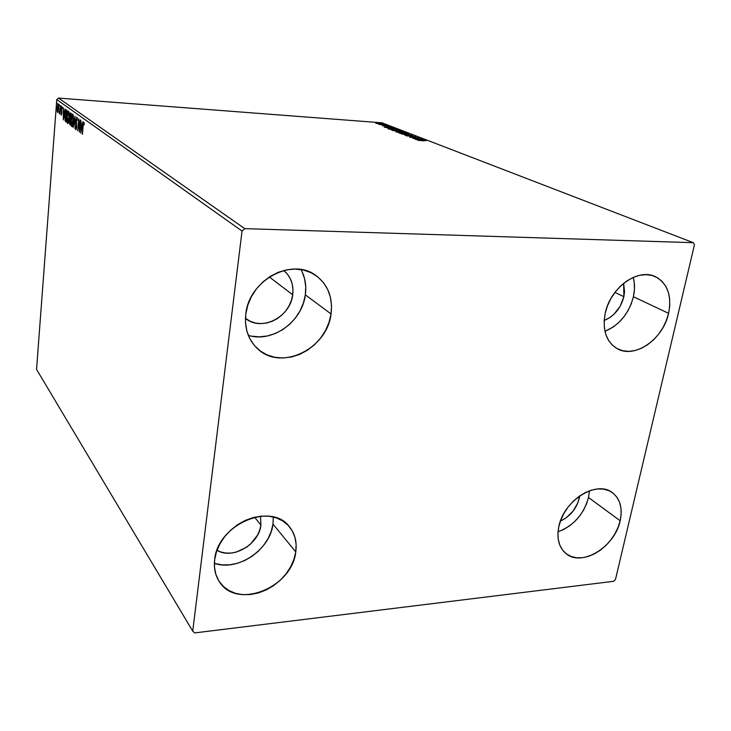 <?xml version="1.0" encoding="UTF-8"?>
<svg xmlns="http://www.w3.org/2000/svg" width="731" height="731" viewBox="0 0 731 731"><rect width="100%" height="100%" fill="white"/><g stroke="black" fill="none" stroke-linecap="round" stroke-linejoin="round"><path stroke-width="1.1" d="M214.896 563.455L221.977 564.862L229.488 564.825L237.146 563.373L244.647 560.558L251.747 556.501L258.162 551.357L263.681 545.308L268.085 538.592L271.228 531.428L272.983 524.1L295.763 551.905C292.309 587.459 236.725 610.147 219.446 581.821C215.27 575.525 213.68 568.142 214.658 559.699L216.449 551.841L219.793 544.12L224.545 536.837L230.53 530.304L237.493 524.767L245.159 520.454L253.2 517.539L261.305 516.123L269.154 516.241L276.428 517.895L282.86 520.984L288.215 525.379L292.29 530.907L294.959 537.34L296.128 544.431L295.763 551.905L293.889 559.507L290.591 566.936L285.985 573.936L280.247 580.25L273.577 585.65L266.212 589.926L258.427 592.932L250.505 594.531L242.747 594.668L235.428 593.307L228.84 590.502L223.247 586.326L218.88 580.944L215.91 574.539L214.485 567.366L214.658 559.699C217.463 524.556 271.164 501.576 289.33 526.631C294.968 533.593 297.115 542.027 295.763 551.905L272.983 524.1L273.284 516.981M633.412 296.731C634.919 289.851 634.864 283.409 633.229 277.415L634.252 282.678L634.435 289.586L633.412 296.731L668.6 313.325L633.412 296.731L631.246 303.84L628.011 310.657L623.826 316.934L618.855 322.444L613.272 326.976L604.966 331.317C619.422 325.085 628.898 313.562 633.412 296.731M605.186 313.444C609.992 288.041 637.679 267.848 655.159 276.574C667.513 283.272 671.99 295.525 668.6 313.325L666.288 320.69L662.889 327.762L658.53 334.277L653.377 340.006L647.602 344.74L641.425 348.294L635.075 350.533L628.779 351.373L622.775 350.761L617.293 348.724L612.541 345.306L608.722 340.637L605.972 334.88L604.427 328.256L604.162 321.019L605.186 313.444L607.461 305.832L610.924 298.504L615.42 291.742L620.774 285.83L626.759 280.996L633.156 277.442L639.68 275.304L646.094 274.646L652.125 275.496L657.544 277.798L662.158 281.453L665.795 286.305L668.308 292.162L669.642 298.787L669.733 305.933L668.6 313.325C663.273 339.147 634.709 359.049 617.183 348.669C606.273 341.898 602.271 330.156 605.186 313.444M589.378 491.122L588.501 497.519C583.749 514.386 573.588 525.808 558.036 531.766L563.683 529.454L569.44 525.945L574.785 521.468L579.519 516.177L583.475 510.275L586.509 503.979L588.501 497.519L620.162 520.755C614.972 546.998 581.328 567.521 565.739 553.367C558.877 547.3 556.565 538.4 558.813 526.649L560.896 519.778L564.122 513.052L568.362 506.72L573.442 501.055L579.162 496.285L585.275 492.584L591.553 490.108L597.739 488.948L603.587 489.14L608.877 490.656L613.4 493.425L617.001 497.345L619.541 502.243L620.93 507.926L621.14 514.176L620.162 520.755L618.051 527.426L614.872 533.932L610.76 540.054L605.853 545.545L600.343 550.215L594.422 553.897L588.3 556.437L582.223 557.744L576.403 557.753L571.066 556.455L566.415 553.897L562.651 550.151L559.909 545.353L558.31 539.688L557.945 533.374L558.813 526.649C563.546 500.598 596.615 479.865 612.295 492.584C620.153 498.78 622.775 508.164 620.162 520.755L588.501 497.519L589.396 490.821M251.473 336.132L259.341 336.854L267.382 335.968L275.276 333.519L282.751 329.617L289.522 324.4L295.361 318.076L300.048 310.858L303.42 303.018L305.339 294.84L331.052 313.946C327.287 348.989 280.622 371.659 257.413 348.614C248.229 339.787 244.355 328.283 245.799 314.111L247.763 305.266L251.363 296.74L256.453 288.882L262.813 282.011L270.205 276.4L278.31 272.279L286.799 269.803L295.333 269.063L303.575 270.059L311.196 272.754L317.912 277.012L323.467 282.659L327.68 289.449L330.394 297.133L331.527 305.403L331.052 313.946L328.996 322.462L325.45 330.64L320.534 338.179L314.44 344.804L307.385 350.277L299.619 354.398L291.413 357.011L283.089 357.998L274.929 357.322L267.263 354.974L260.373 351.044L254.543 345.653L250.002 338.992L246.95 331.307L245.525 322.91L245.799 314.111C248.759 280.32 292.172 256.992 315.92 275.523C327.972 284.715 333.016 297.517 331.052 313.946L305.339 294.84C306.572 285.629 305.129 277.204 301.008 269.556M283.774 270.479C290.865 276.583 293.835 284.679 292.702 294.767L269.3 276.976L292.702 294.767C290.49 317.181 261.241 332.038 245.452 318.332L250.614 321.466L255.686 323.084L261.077 323.605L266.596 323.029L272.023 321.366L277.168 318.698L281.837 315.116L285.858 310.757L289.083 305.796L291.395 300.395L292.702 294.767L292.948 289.12L292.126 283.655L290.262 278.593L287.411 274.116L283.774 270.479M579.665 495.929L579.254 498.295L577.846 497.254L579.254 498.295C576.384 508.904 570.116 516.488 560.421 521.057L566.15 517.84L573.086 511.124L577.892 502.736L579.665 495.929M623.653 283.308L623.863 296.676L614.908 292.409L623.863 296.676C620.756 308.318 614.195 316.258 604.19 320.48L610.019 317.473L613.866 314.357L620.162 306.252L623.863 296.676L624.548 291.77L623.653 283.308M260.483 516.196L260.921 525.114L254.589 517.192L260.921 525.114C259.039 544.476 232.367 559.973 216.988 550.315L221.036 552.088L225.879 553.075L231.033 553.075L236.287 552.097L246.329 547.4L250.751 543.864L257.577 535.083L259.724 530.158L260.921 525.114L260.483 516.196M244.73 228.639L58.517 98.082L382.039 122.817L693.308 242.683L244.73 228.639L242.043 231.06L192.728 631.164L36.55 369.383L56.78 99.58L242.043 231.06L192.728 631.164L194.665 632.918L613.547 581.319L615.502 579.409L694.45 244.784L693.308 242.683L244.73 228.639L242.043 231.06L56.78 99.58L36.55 369.383L192.728 631.164L194.665 632.918L613.547 581.319L615.502 579.409L694.45 244.784L693.308 242.683L382.039 122.817L58.517 98.082L56.78 99.58L58.517 98.082L244.73 228.639M377.909 123.713L382.834 123.959L376.812 122.936L375.661 123.146L377.909 123.713L382.56 123.758L375.981 122.963L377.909 123.713M386.544 125.33L378.868 124.398L386.544 125.33M382.45 125.814L389.431 126.5L382.45 125.814M397.189 129.451L387.759 128.464L389.312 129.223L398.331 129.89L390.957 128.4L387.777 128.446L389.312 129.223L397.189 129.451M405.696 132.731L401.949 131.799L395.526 131.553L405.696 132.731L400.953 131.708L395.535 131.553L396.613 132.073L405.696 132.731M412.512 135.372L401.675 134.047L410.283 135.198L404.992 135.345L412.448 135.345L401.675 134.047L410.283 135.198L404.992 135.345L412.512 135.372M421.559 138.863L414.687 138.369L418.936 137.848L409.725 137.19L416.999 137.839L412.713 138.36L421.961 139.018L414.687 138.369L418.936 137.848L409.725 137.19L416.999 137.839L412.713 138.36L421.559 138.863M424.227 140.873L417.629 140.279L424.227 140.873M415.263 139.356L426.237 140.672L420.791 139.502L422.774 139.329L415.19 139.329L426.237 140.672L420.791 139.502L422.774 139.329L415.263 139.356M416.012 136.642L406.134 135.82L416.012 136.642M405.842 134.212L409.04 134.093L407.313 133.435L398.678 132.804L404.992 134.138L408.638 133.8L398.697 132.786L405.842 134.212M398.404 131.315L401.593 131.214L399.903 130.566L391.341 129.944L397.563 131.251L401.2 130.922L391.359 129.926L398.404 131.315M384.314 127.267L394.831 128.537L389.705 127.45L391.67 127.313L384.314 127.267L394.831 128.537L389.705 127.45L391.67 127.313L384.314 127.267M387.065 125.732L385.959 125.513L387.065 125.732M384.287 124.654L383.181 124.434L384.287 124.654M379.8 122.918L378.704 122.707L379.8 122.918M57.685 111.45L58.169 111.487L58.654 107.539L58.005 103.82L57.073 108.371L57.246 111.834L57.612 112.483L58.032 111.944L58.59 108.663L58.178 103.848L57.128 107.585L57.648 112.483L58.169 111.468L57.612 111.423L57.329 107.731L58.023 104.844L58.544 104.908L58.599 108.526L57.685 111.45L57.438 106.653L57.968 104.862L58.425 106.297L57.74 111.432M60.454 105.639L59.12 113.332L59.714 112.62L59.823 113.999L60.454 105.639L59.12 113.332L59.714 112.62L59.823 113.999L60.454 105.639M61.221 115.206L61.815 112.62L61.559 108.298L61.861 107.594L62.08 108.681L62.254 107.987L61.87 106.516L61.102 114.995L61.779 113.296L61.505 108.764L61.815 107.576L62.08 108.681L62.254 107.987L61.843 106.516L61.303 108.654L61.221 115.206M66.42 109.942L65.47 111.094L64.821 117.124L65.123 120.825L66.156 122.05L67.06 110.399L66.146 109.842C65.516 110.427 65.114 112.09 64.94 114.849L65.123 120.825L66.156 122.05L67.06 110.399L66.42 109.942M71.209 113.387L70.34 113.04L69.719 115.845L69.427 123.274L70.277 125.184L71.209 113.387L70.514 112.939L69.719 115.845L69.463 121.483L70.277 125.184L71.209 113.387M75.055 116.165L73.146 127.358L74.809 119.034L75.028 128.784L75.055 116.165L73.146 127.358L74.809 119.034L75.028 128.784L75.055 116.165M80.172 119.847L79.441 128.857L78.692 118.778L77.714 130.822L78.665 122.013L79.423 132.119L80.401 120.012L79.441 128.857L78.692 118.778L77.714 130.822L78.665 122.013L79.423 132.119L80.172 119.847M83.115 126.308L83.462 123.658L84.065 124.818L84.257 123.959L83.8 122.132L83.179 123.347L82.457 134.413L83.115 126.308L83.645 123.375L84.065 124.818L84.257 123.959L83.681 122.095L82.895 126.015L82.457 134.413L83.115 126.308M80.876 133.216L82.831 121.766L81.945 125.266L81.104 124.645L80.858 120.35L80.83 133.188L82.831 121.766L81.945 125.266L81.104 124.645L80.858 120.35L80.876 133.216M76.919 117.179L76.042 119.985L76.417 127.249L76.07 128.565L75.732 126.719L75.503 127.322L75.96 129.798L76.673 126.892L76.353 119.464L76.837 118.431L77.367 120.286L76.819 117.152L76.042 119.985L76.417 127.249L76.061 128.565L75.503 127.322L75.997 129.798L76.645 127.368L76.271 120.167L76.773 118.404L77.367 120.286L76.919 117.179M73.365 121.182L73.338 115.964L72.625 114.127L71.4 117.554L71.227 124.983L71.665 126.518L72.314 126.372L73.365 121.182C73.639 117.81 73.438 115.471 72.753 114.182L72.579 114.127C71.866 114.804 71.391 116.631 71.172 119.619C70.898 123.009 71.099 125.348 71.784 126.646L71.967 126.701C72.68 126.024 73.146 124.179 73.365 121.182M69.162 118.075L69.134 112.921L68.44 111.121L67.124 115.516L67.078 121.849L67.563 123.429L68.147 123.21L69.162 118.075C69.436 114.74 69.235 112.437 68.568 111.176L68.403 111.121C67.7 111.779 67.243 113.597 67.033 116.558C66.759 119.902 66.95 122.214 67.627 123.484L67.791 123.539C68.495 122.863 68.952 121.044 69.162 118.075M63.341 119.911L65.096 108.983L64.301 112.336L63.542 111.779L63.323 107.713L63.305 119.893L65.096 108.983L64.301 112.336L63.542 111.779L63.323 107.713L63.341 119.911M61.038 106.918L60.901 105.831L61.038 106.918M59.485 105.794L59.357 104.707L59.485 105.794M56.972 103.976L56.844 102.907L56.972 103.976M248.321 335.365C272.361 343.122 302.287 321.585 305.339 294.84L305.732 286.616L304.571 278.657L301.894 271.256M214.375 563.29C237.593 571.816 270.242 549.675 272.983 524.1M83.864 123.393L84.047 122.634L83.864 123.393M84.193 123.42L83.645 123.375M81.534 125.997L81.534 124.964L81.534 125.997M82.064 126.216L81.104 125.96L82.064 126.216M81.095 130.282L81.104 125.96L82.027 126.463L81.095 130.282L81.104 125.96L81.744 126.445L81.095 130.282M76.335 129.232L76.252 128.574L76.335 129.232M76.947 118.413L77.157 117.664L76.947 118.413M72.552 115.361L72.945 114.42L72.552 115.361L73.255 115.452L72.671 115.407L73.374 121.035L72.003 125.467L71.391 119.783L72.524 115.361L73.127 116.85L72.424 124.946L71.93 125.458L71.528 124.626L71.336 120.642L72.561 115.361M70.322 124.635L70.121 123.786L70.322 124.635M70.368 119.902L70.596 119.226L69.929 119.18L70.468 118.769L70.368 119.902M70.615 114.2L70.934 113.195L70.615 114.2M70.514 114.2L71.145 114.237M70.158 123.813L69.683 121.629L70.158 119.884L70.688 119.985L70.386 123.831L69.719 123.228L69.719 121.209L70.459 120.039L70.158 123.813M70.551 118.833L69.938 116.01L70.441 114.191L71.135 114.301L70.651 114.264L71.126 114.465L70.551 118.833L69.902 117.033L70.432 114.191L70.898 114.447L70.551 118.833M68.376 112.336L68.76 111.414L68.376 112.336L69.061 112.419L68.486 112.382L69.18 117.938L67.709 122.278L67.243 116.713L68.348 112.336L69.006 117.07L67.809 122.324L67.316 115.873L67.919 112.885L68.933 112.41M67.837 122.324L68.376 122.324M66.192 121.602L65.123 120.825L65.671 120.387L66.192 121.602M66.137 111.103L66.558 110.043L66.137 111.103M66.896 111.167L66.192 111.112M66.759 111.45L66.037 120.706L65.324 119.82L65.15 115.005L65.945 111.167L66.987 111.313L66.53 111.286L66.037 120.706L65.214 119.4L65.123 115.334L65.753 111.477L66.759 111.45M63.972 113.058L63.972 112.099L63.972 113.058M64.41 113.232L63.542 113.031L64.41 113.232M63.533 117.124L63.542 113.031L64.374 113.479L63.533 117.124L63.542 113.031L64.127 113.46L63.533 117.124M58.188 104.853L58.398 104.204L58.188 104.853M417.474 139.502L421.157 139.941L417.474 139.502M400.003 133.17L402.315 132.85L408.017 133.983L399.976 133.371L399.939 132.841L402.991 132.905L408.035 133.919L400.003 133.17M397.171 131.991L400.085 132.201L397.171 131.991M401.017 132.274L404.389 132.521L401.017 132.274M392.648 130.301L394.95 129.99L400.579 131.105L392.611 130.502L392.675 129.963L395.626 130.045L400.597 131.05L392.648 130.301M397.034 129.67L389.596 129.241L388.81 128.574L391.323 128.546L397.034 129.67L388.791 128.61L397.034 129.67M386.452 127.413L389.979 127.843L386.452 127.413M376.666 123.311L381.947 123.85L376.666 123.311M76.792 118.404L77.285 118.44M72.588 115.37L73.201 115.407M72.003 125.467L72.671 125.513M70.213 119.893L70.697 119.921M58.023 104.844L58.544 104.88"/></g></svg>
